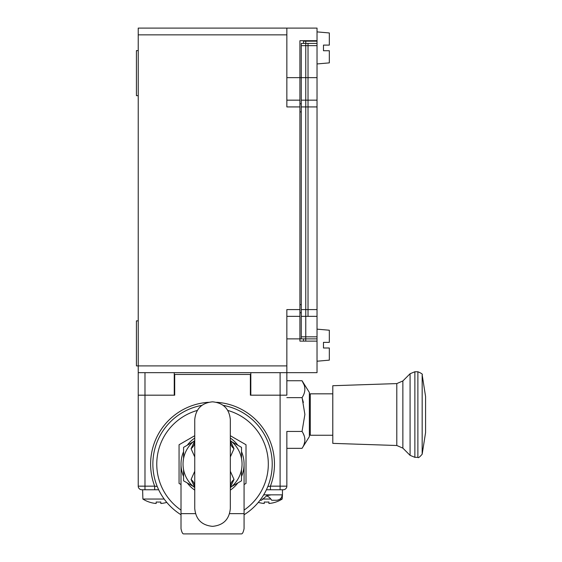 <?xml version="1.0" encoding="UTF-8"?>
<svg xmlns="http://www.w3.org/2000/svg" width="562" height="562" viewBox="0 0 562 562"><rect width="100%" height="100%" fill="white"/><g stroke="black" fill="none" stroke-linecap="round" stroke-linejoin="round"><path stroke-width="0.84" d="M309.374 434.812L310.273 434.812M310.273 394.278L309.374 394.278M303.375 402.469L302.04 397.643C305.805 392.009 305.805 386.375 302.04 380.741L309.374 392.473L309.374 436.611L302.04 448.35C305.805 442.716 305.805 437.081 302.04 431.447L286.852 431.447L286.852 448.35L302.04 448.35M302.082 397.573L304.871 414.349M286.852 380.741L302.04 380.741L304.112 384.935M304.688 387.12L304.871 389.185M267.849 486.495L270.406 486.158L270.406 489.762L283.255 489.762A3.604 3.604 0 0 0 286.852 486.158L286.852 431.447M303.241 433.583L304.133 435.691M304.688 437.826L304.871 439.898M304.688 441.971L304.133 444.106M304.871 414.545L302.04 431.447M286.852 397.643L302.04 397.643M332.774 435.262L310.273 435.262L310.273 393.829L332.774 393.829L332.774 435.262M332.795 385.722L332.795 443.369L396.8 445.504L396.8 383.586L332.795 385.722M425.582 432.557L425.582 396.526L422.167 374.875L422.167 454.215L425.582 432.557M149.197 489.762L158.667 489.762M174.255 374.461L174.705 374.461L174.705 395.177L138.224 395.177L138.224 486.158L154.676 486.158L154.676 489.762M208.467 402.294A61.932 61.932 0 0 0 154.676 486.158L157.227 486.495M174.705 374.461L250.821 374.461M266.585 489.762L270.406 489.762M216.609 402.294A61.932 61.932 0 0 1 270.406 486.158L286.852 486.158A3.604 3.604 0 0 1 283.255 489.762L282.215 489.762M150.609 489.762L148.157 489.762M138.224 486.158A3.604 3.604 0 0 0 141.828 489.762L158.119 489.762M250.821 372.655L250.821 395.177L280.101 395.177L250.371 395.177L250.371 374.461M286.852 452.375L286.852 448.35M305.77 341.127L305.77 316.357L317.031 316.357L317.031 372.655L286.852 372.655L286.852 395.177L280.101 395.177L286.852 395.177L286.852 372.655L138.224 372.655L138.224 28.1L286.852 28.1L286.852 34.858L138.224 34.858M280.101 372.655L280.101 489.762L283.255 489.762A3.604 3.604 0 0 0 286.852 486.158A3.604 3.604 0 0 1 283.255 489.762A3.604 3.604 0 0 0 286.852 486.158M138.224 372.655L138.224 395.177L174.255 395.177L174.255 372.655M141.828 489.762L144.982 489.762L144.982 372.655M181.013 514.757A59.677 59.677 0 0 1 201.877 405.371A59.677 59.677 0 0 0 181.013 514.757M181.013 510.099A55.779 55.779 0 0 1 197.297 410.436M227.779 410.436A55.779 55.779 0 0 1 244.07 510.099M223.205 405.371A59.677 59.677 0 0 1 244.07 514.757A59.677 59.677 0 0 0 223.205 405.371M181.013 484.542L179.06 483.418L179.06 444.76L194.747 435.705M230.329 435.705L246.016 444.76L246.016 483.418L244.07 484.542M270.849 499.042L262.328 499.042M258.316 502.379A29.133 29.133 0 0 0 264.266 503.482L264.266 501.992A29.048 25.992 180 0 0 266.585 502.077A29.048 25.992 180 0 0 268.91 501.992L268.91 503.482A29.133 29.133 0 0 0 282.194 499.042L280.115 499.042M282.194 499.042L282.461 494.848L271.088 494.848L266.894 495.663L261.471 500.257L260.009 500.257M164.167 499.042L142.888 499.042L142.615 489.762M142.888 499.042A29.133 29.133 0 0 0 156.173 503.482L156.173 501.992A29.048 25.992 180 0 0 158.491 502.077A29.048 25.992 180 0 0 160.809 501.992L160.809 503.482A29.133 29.133 0 0 0 166.766 502.379M282.461 494.848L282.461 489.762L266.957 489.762M266.585 495.789A11.261 11.261 0 0 1 271.699 500.257L276.581 500.257C280.017 499.899 281.878 498.101 282.152 494.848M267.098 496.028L268.383 496.773M269.444 497.588L270.287 498.403M270.315 498.431L270.926 499.14M181.013 464.086L181.013 528.737C181.744 532.137 182.594 533.858 183.563 533.9L241.512 533.9C242.482 533.858 243.332 532.137 244.07 528.737L244.07 464.086M194.747 438.058A31.528 31.528 0 0 0 187.287 445.216M183.57 451.651A31.528 31.528 0 0 0 183.57 476.52M187.287 482.962A31.528 31.528 0 0 0 194.747 490.12M230.329 490.12A31.528 31.528 0 0 0 237.796 482.962M241.512 476.52A31.528 31.528 0 0 0 241.512 451.651M237.796 445.216A31.528 31.528 0 0 0 230.329 438.058M183.036 464.086A29.498 29.498 0 0 0 194.747 487.619A29.498 29.498 0 0 1 183.036 464.409A29.498 29.498 0 0 0 194.747 487.619A29.498 29.498 0 0 1 194.747 440.552A29.498 29.498 0 0 0 183.036 464.086A29.498 29.498 0 0 1 194.747 440.552M194.747 487.303L191.073 479.484L194.747 471.244M230.329 471.244L234.01 479.484L230.329 487.303M242.039 464.086A29.498 29.498 0 0 0 230.329 440.552A29.498 29.498 0 0 1 230.329 487.619A29.498 29.498 0 0 0 242.039 464.086A29.498 29.498 0 0 1 230.329 487.619A29.498 29.498 0 0 0 230.329 440.552A29.498 29.498 0 0 1 242.039 463.769M194.747 441.655A13.509 10.285 -0 0 1 191.073 448.694L194.747 440.868M194.747 456.927L191.073 448.694M230.329 441.662A13.509 10.285 180 0 0 234.01 448.694L230.329 456.927M230.329 440.868L234.01 448.694M230.329 486.516A13.509 10.285 180 0 1 234.01 479.484M194.747 486.516A13.509 10.285 0 0 0 191.073 479.484M241.512 469.649L241.512 480.812L231.846 486.397M231.846 441.781L241.512 447.359L241.512 458.522M183.57 458.522L183.57 447.359L193.237 441.781M193.237 486.397L183.57 480.812L183.57 469.649M138.224 95.659L136.418 95.659L136.418 50.622L138.224 50.622M286.852 372.655L286.852 365.897L136.418 365.897L136.418 320.86L138.224 320.86M286.852 28.1L317.031 28.1L317.031 316.357M317.031 338.879L299.918 338.879L299.918 106.92L286.852 106.92L286.852 34.858M286.852 338.879L299.918 338.879L299.918 341.127L317.031 341.127M299.918 106.92L299.918 40.71L317.031 40.71M286.852 316.357L299.918 316.357M303.522 341.127L303.522 338.879M303.522 43.414L303.522 40.71M286.852 365.897L286.852 309.599L299.918 309.599M299.918 100.162L286.852 100.162M299.918 103.766L301.267 103.766M299.918 312.753L301.267 312.753M305.77 316.357L305.77 309.599L317.031 309.599M305.77 40.71L305.77 309.599M305.77 43.414L317.031 43.414M305.77 100.162L317.031 100.162M301.267 45.663L301.267 43.414L308.025 43.414L308.025 45.663L301.267 45.663L301.267 77.647L286.852 77.647M301.267 338.879L301.267 77.647L308.025 77.647L308.025 45.663M308.025 77.647L308.025 106.92L301.267 106.92M301.267 316.357L308.025 316.357L308.025 106.92M308.025 100.162L301.267 100.162M317.031 361.218L329.325 360.144L329.325 347.997L323.473 347.997L323.473 342.37L329.325 342.37L329.325 330.224L317.031 329.149M317.031 63.949L329.325 62.874L329.325 50.735L323.473 50.735L323.473 45.101L329.325 45.101L329.325 32.961L317.031 31.886M396.8 445.504L402.87 448.139L402.87 380.952L410.084 373.737L410.084 455.353L414.868 457.335L417.882 457.335C418.128 458.269 419.561 457.229 422.167 454.215M410.084 373.737L414.868 371.756L414.868 457.335M414.868 371.756L417.882 371.756L417.882 457.335M271.088 494.848L263.676 494.848M181.013 513.633L195.485 513.633M229.591 513.633L244.07 513.633M299.918 111.873L301.267 111.873M299.918 304.646L301.267 304.646M317.031 41.159L303.522 41.159M305.77 45.663L317.031 45.663M317.031 77.647L305.77 77.647M305.77 106.92L317.031 106.92M317.031 336.828L301.267 336.828M308.025 309.599L301.267 309.599M422.167 374.875C422.975 374.348 421.549 373.308 417.882 371.756M402.87 448.139L410.084 455.353M402.87 380.952L396.8 383.586M212.541 401.823C201.737 402.877 195.801 408.806 194.747 419.61L194.747 508.568C195.801 519.372 201.737 525.301 212.541 526.355C223.346 525.301 229.275 519.372 230.329 508.568L230.329 419.61C229.275 408.806 223.346 402.877 212.541 401.823"/></g></svg>
